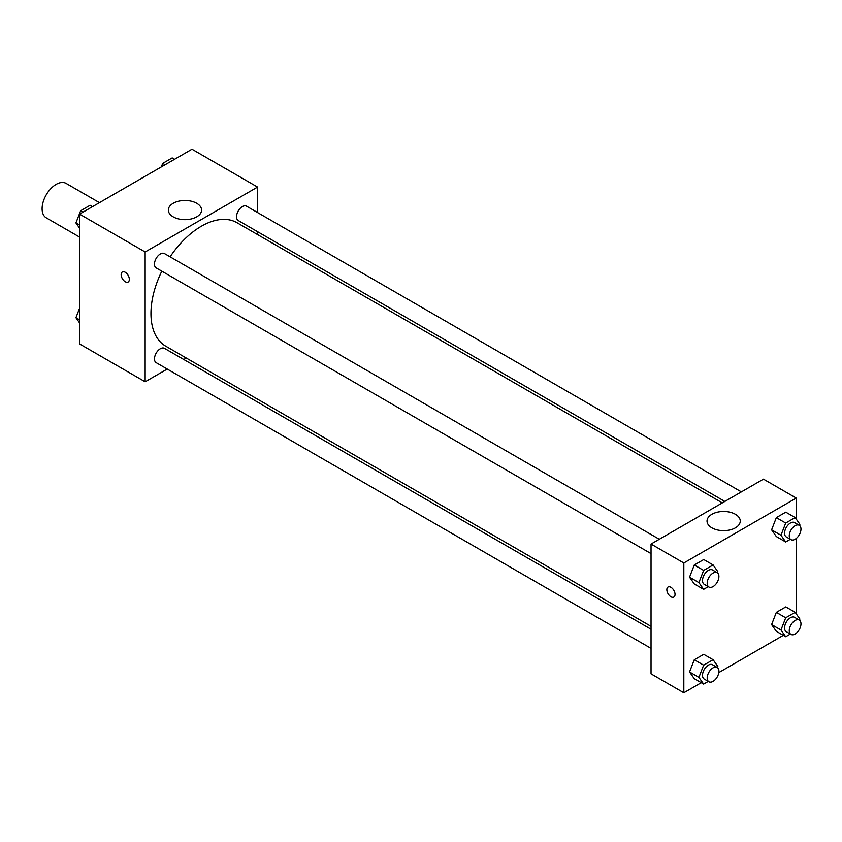 <?xml version="1.0" encoding="UTF-8"?>
<svg xmlns="http://www.w3.org/2000/svg" width="842" height="842" viewBox="0 0 842 842"><rect width="100%" height="100%" fill="white"/><g stroke="black" fill="none" stroke-linecap="round" stroke-linejoin="round"><path stroke-width="1.26" d="M99.44 202.638L66.086 183.388A19.871 11.472 120 0 0 50.773 188.713A19.871 11.472 120 0 0 42.1 208.711A19.871 11.472 120 0 0 46.215 217.804L79.569 237.065M167.221 369.049L145.15 381.784L79.569 343.925L79.569 214.121L191.987 149.213L257.568 187.071L257.568 212.563M257.568 231.687L257.568 234.581M173.22 203.28A16.619 9.588 180 0 1 191.323 201.196A16.619 9.588 180 0 1 201.575 210.058A16.619 9.588 180 0 1 184.966 219.657A16.619 9.588 180 0 1 168.347 210.058A16.619 9.588 180 0 1 173.22 203.28M145.15 381.784L145.15 251.979L79.569 214.121M145.15 251.979L257.568 187.071M122.353 271.977A5.799 3.347 -120 0 0 121.459 276.618A5.799 3.347 -120 0 0 125.248 281.723A5.799 3.347 60 0 1 121.459 276.618A5.799 3.347 60 0 1 122.343 271.977A5.799 3.347 60 0 1 128.142 275.323A5.799 3.347 60 0 1 128.142 282.017A5.799 3.347 60 0 1 125.248 281.723A5.799 3.347 -120 0 0 128.142 282.017M186.292 358.039L183.788 359.481M659.318 539.269L164.464 253.568A8.283 4.778 120 0 0 156.191 258.347A8.283 4.778 120 0 0 156.191 267.914L651.034 553.604M651.034 629.248L164.464 348.335A8.283 4.778 120 0 0 158.085 350.546A8.283 4.778 120 0 0 154.475 358.881A8.283 4.778 120 0 0 156.191 362.67L651.034 648.372M741.381 491.886L246.538 206.185A8.283 4.778 120 0 0 240.149 208.406A8.283 4.778 120 0 0 236.539 216.741A8.283 4.778 120 0 0 238.254 220.53L724.825 501.443M161.822 271.166A71.275 41.153 120 0 0 150.96 313.529A71.275 41.153 120 0 0 165.716 346.157L651.034 626.353M722.31 502.895L237.002 222.698A71.275 41.153 120 0 0 170.105 256.821M701.249 682.725L683.82 692.787L651.034 673.853L651.034 544.048L763.452 479.14L796.248 498.075L796.248 519.104M718.794 672.6L783.313 635.352M689.535 577.202L694.271 583.938L689.535 577.202L694.271 565.003L689.535 577.202L698.902 582.611L703.638 570.413L713.1 564.95L717.837 571.686L717.395 572.813M703.733 559.541L694.271 565.003L703.733 559.541L713.1 564.95M771.598 529.828L776.335 536.554L771.598 529.828L776.335 517.63L771.598 529.828L780.966 535.228L785.702 523.04L795.164 517.567L799.9 524.303L799.458 525.429M785.797 512.157L776.335 517.63L785.797 512.157L795.164 517.567M771.598 624.585L776.335 631.321L771.598 624.585L776.335 612.387L771.598 624.585L780.966 629.995L785.702 617.796L795.164 612.334L799.9 619.07L799.458 620.196M785.797 606.924L776.335 612.387L785.797 606.924L795.164 612.334M683.82 692.787L683.82 562.982L796.248 498.075M796.248 538.459L796.248 613.86M689.535 671.969L694.271 678.705L689.535 671.969L694.271 659.77L689.535 671.969L698.902 677.378L703.638 665.18L713.1 659.718L717.837 666.443L717.395 667.569M703.733 654.308L694.271 659.77L703.733 654.308L713.1 659.718M711.89 527.839A16.619 9.588 180 0 1 707.027 521.061A16.619 9.588 180 0 1 723.636 511.473A16.619 9.588 180 0 1 740.255 521.061A16.619 9.588 180 0 1 729.993 529.923A16.619 9.588 180 0 1 711.89 527.839M683.82 562.982L651.034 544.048M675.042 594.41A5.799 3.347 60 0 1 673.842 597.073A5.799 3.347 60 0 1 668.043 593.726A5.799 3.347 60 0 1 668.043 587.032A5.799 3.347 60 0 1 672.505 588.579A5.799 3.347 60 0 1 675.042 594.41M668.043 587.032A5.799 3.347 -120 0 0 668.043 593.715A5.799 3.347 -120 0 0 673.842 597.062M708.29 586.663L703.638 589.347L698.902 582.611M717.195 572.686L712.511 569.981A8.283 4.778 120 0 0 706.133 572.192A8.283 4.778 120 0 0 702.512 580.527A8.283 4.778 120 0 0 704.228 584.316L708.911 587.021A8.283 4.778 120 0 0 717.195 582.243A8.283 4.778 120 0 0 717.195 572.686A8.283 4.778 120 0 0 710.816 574.897A8.283 4.778 120 0 0 707.196 583.232A8.283 4.778 120 0 0 708.911 587.021M703.638 589.347L694.271 583.938M703.638 570.413L694.271 565.003M790.354 539.28L785.702 541.964L780.966 535.228M799.258 525.303L794.574 522.598A8.283 4.778 120 0 0 788.196 524.819A8.283 4.778 120 0 0 784.576 533.144A8.283 4.778 120 0 0 786.291 536.943L790.975 539.648A8.283 4.778 120 0 0 799.258 534.859A8.283 4.778 120 0 0 799.258 525.303A8.283 4.778 120 0 0 792.88 527.524A8.283 4.778 120 0 0 789.259 535.849A8.283 4.778 120 0 0 790.975 539.648M785.702 541.964L776.335 536.554M785.702 523.04L776.335 517.63M708.29 681.42L703.638 684.104L698.902 677.378M717.195 667.443L712.511 664.738A8.283 4.778 120 0 0 706.133 666.959A8.283 4.778 120 0 0 702.512 675.295A8.283 4.778 120 0 0 704.228 679.084L708.911 681.788A8.283 4.778 120 0 0 717.195 677.01A8.283 4.778 120 0 0 717.195 667.443A8.283 4.778 120 0 0 710.816 669.664A8.283 4.778 120 0 0 707.196 677.999A8.283 4.778 120 0 0 708.911 681.788M703.638 684.104L694.271 678.705M703.638 665.18L694.271 659.77M790.354 634.047L785.702 636.731L780.966 629.995M799.258 620.059L794.574 617.354A8.283 4.778 120 0 0 788.196 619.575A8.283 4.778 120 0 0 784.576 627.911A8.283 4.778 120 0 0 786.291 631.7L790.975 634.405A8.283 4.778 120 0 0 799.258 629.627A8.283 4.778 120 0 0 799.258 620.059A8.283 4.778 120 0 0 792.88 622.28A8.283 4.778 120 0 0 789.259 630.616A8.283 4.778 120 0 0 790.975 634.405M785.702 636.731L776.335 631.321M785.702 617.796L776.335 612.387M79.569 228.14L75.917 222.93L80.653 210.742L90.115 205.269L92.504 206.648M79.569 225.046L75.917 222.93M83.042 212.121L80.653 210.742M161.338 166.916L162.716 163.359L172.178 157.896L174.568 159.275M165.106 164.737L162.716 163.359M79.569 322.896L75.917 317.697L79.569 308.267M79.569 319.813L75.917 317.697"/></g></svg>
